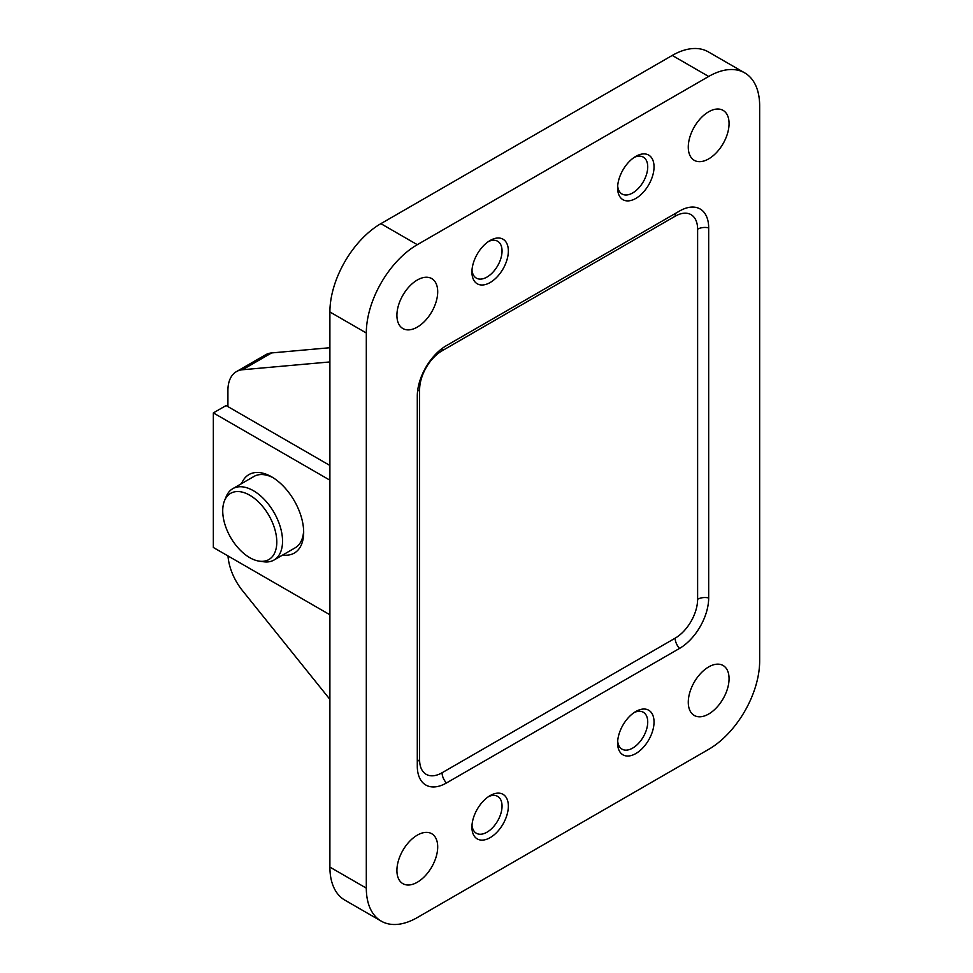 <?xml version="1.0" encoding="UTF-8"?>
<svg xmlns="http://www.w3.org/2000/svg" width="973" height="973" viewBox="0 0 973 973"><rect width="100%" height="100%" fill="white"/><g stroke="black" fill="none" stroke-linecap="round" stroke-linejoin="round"><path stroke-width="1.46" d="M329.896 347.726L271.613 352.931A41.207 23.79 -120 0 0 265.58 354.792L236.451 371.613A41.207 23.79 60 0 1 242.484 369.752L329.896 361.944M236.451 371.613A41.207 23.79 60 0 0 227.913 390.477L227.913 406.592M329.896 699.368L242.484 590.635A41.207 23.79 60 0 1 228.01 555.948M759.658 661.032L759.658 105.899A72.111 41.632 120 0 0 744.722 72.89A72.111 41.632 120 0 0 708.672 76.466L417.295 244.685A72.111 41.632 120 0 0 366.31 332.997L366.31 888.13A72.111 41.632 120 0 0 381.246 921.139A72.111 41.632 120 0 0 417.295 917.563L708.672 749.344A72.111 41.632 120 0 0 759.658 661.032M744.722 72.89L708.295 51.861A72.111 41.632 120 0 0 672.246 55.437L380.881 223.656A72.111 41.632 120 0 0 329.896 311.968L329.896 867.101A72.111 41.632 120 0 0 344.819 900.11L381.246 921.139M708.672 158.891A28.849 16.65 -60 0 1 694.248 160.314A28.849 16.65 -60 0 1 694.248 127.013A28.849 16.65 -60 0 1 723.085 110.363A28.849 16.65 -60 0 1 727.512 133.471A28.849 16.65 -60 0 1 708.672 158.891M708.672 714.024A28.849 16.65 -60 0 1 694.248 715.447A28.849 16.65 -60 0 1 694.248 682.146A28.849 16.65 -60 0 1 723.085 665.496A28.849 16.65 -60 0 1 727.512 688.604A28.849 16.65 -60 0 1 708.672 714.024M417.295 327.11A28.849 16.65 -60 0 1 402.883 328.533A28.849 16.65 -60 0 1 402.883 295.233A28.849 16.65 -60 0 1 431.72 278.582A28.849 16.65 -60 0 1 436.147 301.691A28.849 16.65 -60 0 1 417.295 327.11M417.295 882.243A28.849 16.65 -60 0 1 402.883 883.666A28.849 16.65 -60 0 1 402.883 850.366A28.849 16.65 -60 0 1 431.72 833.715A28.849 16.65 -60 0 1 436.147 856.824A28.849 16.65 -60 0 1 417.295 882.243M708.672 597.945L708.672 227.864A41.207 23.79 120 0 0 692.764 207.067A41.207 23.79 120 0 0 679.531 211.044L446.437 345.61A41.207 23.79 -60 0 0 417.295 396.084L417.295 766.165A41.207 23.79 -60 0 0 420.482 779.616A41.207 23.79 -60 0 0 446.437 782.985L679.531 648.419A41.207 23.79 120 0 0 708.672 597.945A10.302 5.947 0 0 0 697.617 599.283L697.617 229.19A31.768 18.341 120 0 0 675.165 216.225L442.07 350.803A10.302 5.947 -120 0 1 442.496 348.2M635.831 198.419A25.748 14.875 -60 0 1 617.612 187.911A25.748 14.875 -60 0 1 635.831 156.361A25.748 14.875 -60 0 1 654.038 166.882A25.748 14.875 -60 0 1 635.831 198.419M635.831 753.552A25.748 14.875 -60 0 1 617.612 743.044A25.748 14.875 -60 0 1 635.831 711.494A25.748 14.875 -60 0 1 654.038 722.015A25.748 14.875 -60 0 1 635.831 753.552M490.137 282.535A25.748 14.875 -60 0 1 471.929 272.014A25.748 14.875 -60 0 1 490.137 240.477A25.748 14.875 -60 0 1 508.356 250.985A25.748 14.875 -60 0 1 490.137 282.535M490.137 837.656A25.748 14.875 -60 0 1 471.929 827.147A25.748 14.875 -60 0 1 490.137 795.61A25.748 14.875 -60 0 1 508.356 806.118A25.748 14.875 -60 0 1 490.137 837.656M488.495 796.644A21.297 12.296 -60 0 1 497.629 796.376A21.297 12.296 -60 0 1 500.9 813.44A21.297 12.296 -60 0 1 486.986 832.195A21.297 12.296 -60 0 1 476.344 833.253A21.297 12.296 -60 0 1 472.002 825.201M488.495 241.511A21.297 12.296 -60 0 1 497.629 241.243A21.297 12.296 -60 0 1 500.9 258.307A21.297 12.296 -60 0 1 486.986 277.062A21.297 12.296 -60 0 1 476.344 278.12A21.297 12.296 -60 0 1 472.002 270.068M634.177 712.54A21.297 12.296 -60 0 1 643.323 712.26A21.297 12.296 -60 0 1 646.583 729.324A21.297 12.296 -60 0 1 632.669 748.091A21.297 12.296 -60 0 1 622.027 749.149A21.297 12.296 -60 0 1 617.685 741.085M634.177 157.407A21.297 12.296 -60 0 1 643.323 157.127A21.297 12.296 -60 0 1 646.583 174.191A21.297 12.296 -60 0 1 632.669 192.958A21.297 12.296 -60 0 1 622.027 194.016A21.297 12.296 -60 0 1 617.685 185.952M329.896 480.188L213.342 412.905L213.342 547.483L329.896 614.766M241.572 483.605A45.33 26.174 60 0 1 271.613 476.831A45.33 26.174 60 0 1 303.673 532.34A45.33 26.174 60 0 1 282.778 554.975M213.342 412.905L226.089 405.546L329.896 465.471M259.414 561.178A38.227 22.075 -120 0 0 276.344 536.135A38.227 22.075 -120 0 0 249.769 495.233A38.227 22.075 -120 0 0 224.508 500.73A38.227 22.075 -120 0 0 230.65 537.485A38.227 22.075 -120 0 0 259.414 561.178L263.805 561.786A41.207 23.79 -120 0 0 274.009 560.034A41.207 23.79 -120 0 0 280.321 527.013A41.207 23.79 -120 0 0 253.406 490.708A41.207 23.79 -120 0 0 232.802 488.665L253.929 476.466A41.207 23.79 60 0 1 273.109 477.731M303.637 530.601A41.207 23.79 60 0 1 295.135 547.835L274.009 560.034M232.802 488.665A41.207 23.79 -120 0 0 226.186 496.631L224.508 500.73M672.246 55.437L708.672 76.466M380.881 223.656L417.295 244.685M329.896 311.968L366.31 332.997M329.896 867.101L366.31 888.13M675.773 213.209A10.302 5.947 -120 0 0 675.165 216.225M697.617 599.283A31.768 18.341 120 0 1 675.165 638.179L442.07 772.757A31.768 18.341 -60 0 1 419.606 759.791L419.606 389.699A31.768 18.341 -60 0 1 442.07 350.803M442.07 772.757A10.302 5.947 -120 0 0 446.437 782.985M675.165 638.179A10.302 5.947 -120 0 0 679.531 648.419M708.672 227.864A10.302 5.947 0 0 0 697.617 229.19M419.606 389.699A10.302 5.947 0 0 0 417.563 391.377M419.606 759.791A10.302 5.947 0 0 0 417.295 761.823M242.484 369.752L271.613 352.931"/></g></svg>
